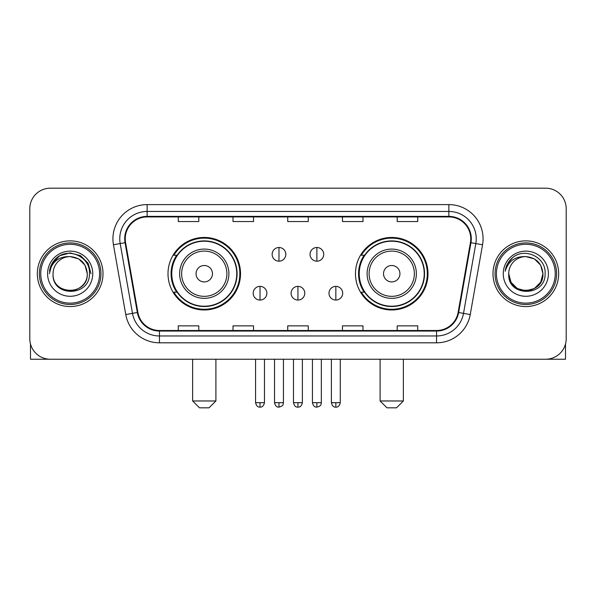 <?xml version="1.0" encoding="UTF-8"?>
<svg xmlns="http://www.w3.org/2000/svg" width="596" height="596" viewBox="0 0 596 596"><rect width="100%" height="100%" fill="white"/><g stroke="black" fill="none" stroke-linecap="round" stroke-linejoin="round"><path stroke-width="0.89" d="M355.469 273.713A36.259 36.259 0 0 0 391.736 309.972A36.259 36.259 0 0 0 427.995 273.713A36.259 36.259 0 0 0 391.736 237.446A36.259 36.259 0 0 0 355.469 273.713M168.005 273.713A36.259 36.259 0 0 0 204.264 309.972A36.259 36.259 0 0 0 240.531 273.713A36.259 36.259 0 0 0 204.264 237.446A36.259 36.259 0 0 0 168.005 273.713M176.699 292.182A33.182 33.182 0 0 1 176.699 255.237M364.171 292.182A33.182 33.182 0 0 1 364.171 255.237M29.8 208.712L29.8 338.707A20.525 20.525 0 0 0 50.325 359.232L545.675 359.232A20.525 20.525 0 0 0 566.2 338.707L566.2 208.712A20.525 20.525 0 0 0 545.675 188.187L50.325 188.187A20.525 20.525 0 0 0 29.8 208.712L29.8 338.707M37.325 273.713A32.84 32.84 0 0 0 70.164 306.553A32.84 32.84 0 0 0 103.011 273.713A32.84 32.84 0 0 0 70.164 240.873A32.84 32.84 0 0 0 37.325 273.713A32.84 32.84 0 0 0 70.164 306.553A32.84 32.84 0 0 0 103.011 273.713A32.84 32.84 0 0 0 70.164 240.873A32.84 32.84 0 0 0 37.325 273.713M492.989 273.713A32.84 32.84 0 0 0 525.836 306.553A32.84 32.84 0 0 0 558.675 273.713A32.84 32.84 0 0 0 525.836 240.873A32.84 32.84 0 0 0 492.989 273.713A32.84 32.84 0 0 0 525.836 306.553A32.84 32.84 0 0 0 558.675 273.713A32.84 32.84 0 0 0 525.836 240.873A32.84 32.84 0 0 0 492.989 273.713M125.242 238.817A21.896 21.896 0 0 1 147.137 216.922L448.863 216.922A21.896 21.896 0 0 1 470.423 242.617L458.115 312.408A21.896 21.896 0 0 1 436.555 330.497L159.445 330.497A21.896 21.896 0 0 1 137.885 312.408L125.577 242.617A21.896 21.896 0 0 1 125.242 238.817M124.698 238.817A22.439 22.439 0 0 0 125.041 242.714L137.341 312.505A22.439 22.439 0 0 0 159.445 331.048L436.555 331.048A22.439 22.439 0 0 0 458.659 312.505L470.959 242.714A22.439 22.439 0 0 0 448.863 216.378L147.137 216.378A22.439 22.439 0 0 0 124.698 238.817M113.449 244.755A34.21 34.21 0 0 1 147.137 204.607L448.863 204.607A34.21 34.21 0 0 1 482.551 244.755L470.244 314.546A34.21 34.21 0 0 1 436.555 342.812L159.445 342.812A34.21 34.21 0 0 1 125.756 314.546L113.449 244.755L120.183 243.57A27.364 27.364 0 0 1 147.137 211.453L448.863 211.453A27.364 27.364 0 0 1 475.817 243.57L463.509 313.354A27.364 27.364 0 0 1 436.555 335.973L159.445 335.973A27.364 27.364 0 0 1 132.491 313.354L120.183 243.57A27.364 27.364 0 0 1 119.774 238.817M545.675 188.187L50.325 188.187M50.325 359.232L545.675 359.232M566.2 338.707L566.2 208.712M458.659 312.505L463.509 313.354L475.817 243.57L482.551 244.755M287.734 216.922L287.734 221.556L308.266 221.556L308.266 216.922M233.006 216.922L233.006 221.556L253.531 221.556L253.531 216.922M178.271 216.922L178.271 221.556L198.796 221.556L198.796 216.922M342.469 216.922L342.469 221.556L362.994 221.556L362.994 216.922M397.204 216.922L397.204 221.556L417.729 221.556L417.729 216.922M308.266 330.497L308.266 325.863L287.734 325.863L287.734 330.497M253.531 330.497L253.531 325.863L233.006 325.863L233.006 330.497M198.796 330.497L198.796 325.863L178.271 325.863L178.271 330.497M362.994 330.497L362.994 325.863L342.469 325.863L342.469 330.497M417.729 330.497L417.729 325.863L397.204 325.863L397.204 330.497M30.485 343.966L30.485 359.232L109.85 359.232M99.584 273.713A29.42 29.42 0 0 0 70.164 244.293A29.42 29.42 0 0 0 40.744 273.713A29.42 29.42 0 0 0 70.164 303.133A29.42 29.42 0 0 0 99.584 273.713M100.955 273.713A30.791 30.791 0 0 0 70.164 242.922A30.791 30.791 0 0 0 39.381 273.713A30.791 30.791 0 0 0 70.164 304.496A30.791 30.791 0 0 0 100.955 273.713M87.269 273.713C86.256 263.32 80.557 257.621 70.164 256.608L78.717 258.895L84.982 265.16L87.269 273.713L84.982 265.16L78.717 258.895L70.164 256.608L78.717 258.895L84.982 265.16L87.269 273.713L84.982 265.16L78.717 258.895L70.164 256.608L78.717 258.895L84.982 265.16L87.269 273.713L84.982 265.16L78.717 258.895L70.164 256.608L78.717 258.895L84.982 265.16L87.269 273.713C88.32 295.78 52.016 295.78 53.059 273.713C51.539 297.449 90.234 296.92 89.43 273.713C90.704 257.42 69.352 247.064 57.052 257.554C52.761 261.145 50.25 265.697 49.505 271.225C52.739 261.033 59.622 256.161 70.164 256.608L78.717 258.895L84.982 265.16L87.269 273.713C88.32 295.78 52.016 295.78 53.059 273.713C52.016 295.78 88.32 295.78 87.269 273.713C88.32 295.78 52.016 295.78 53.059 273.713C52.016 295.78 88.32 295.78 87.269 273.713C88.32 295.78 52.016 295.78 53.059 273.713C52.016 295.78 88.32 295.78 87.269 273.713C88.32 295.78 52.016 295.78 53.059 273.713C52.016 295.78 88.32 295.78 87.269 273.713C88.32 295.78 52.016 295.78 53.059 273.713C52.016 295.78 88.32 295.78 87.269 273.713C88.32 295.78 52.016 295.78 53.059 273.713C52.016 295.78 88.32 295.78 87.269 273.713C88.32 295.78 52.016 295.78 53.059 273.713A17.105 17.105 0 0 1 70.164 256.608L78.717 258.895L84.982 265.16L87.269 273.713C87.955 286.989 70.887 295.81 60.472 287.801M47.591 273.713A22.581 22.581 0 0 0 70.164 296.286A22.581 22.581 0 0 0 92.745 273.713A22.581 22.581 0 0 0 70.164 251.132A22.581 22.581 0 0 0 47.591 273.713M57.045 257.561L52.001 263.559M51.859 263.827L59.764 255.691L70.164 252.905L80.572 255.691L88.186 263.305L90.972 273.713L88.186 263.305L80.572 255.691L70.164 252.905L59.764 255.691L52.15 263.305L49.356 273.713M51.688 264.14L52.143 263.313L51.688 264.14M209.054 407.813L199.481 407.813L192.635 400.966L215.901 400.966L209.054 407.813M212.474 273.713A8.21 8.21 0 0 0 204.264 265.503A8.21 8.21 0 0 0 196.054 273.713A8.21 8.21 0 0 0 204.264 281.923A8.21 8.21 0 0 0 212.474 273.713M228.894 273.713A24.63 24.63 0 0 0 204.264 249.083A24.63 24.63 0 0 0 179.634 273.713A24.63 24.63 0 0 0 204.264 298.343A24.63 24.63 0 0 0 228.894 273.713A24.63 24.63 0 0 1 204.264 298.343A24.63 24.63 0 0 1 179.634 273.713M236.768 273.713A32.497 32.497 0 0 0 204.264 241.216A32.497 32.497 0 0 0 171.767 273.713A32.497 32.497 0 0 0 204.264 306.21A32.497 32.497 0 0 0 236.768 273.713M239.845 273.713A35.581 35.581 0 0 1 173.861 292.182L177.161 292.182A32.802 32.802 0 0 0 225.973 298.313A32.802 32.802 0 0 0 225.973 249.113A32.802 32.802 0 0 0 177.161 255.237L173.861 255.237A35.581 35.581 0 0 1 239.845 273.713M396.519 407.813L386.946 407.813L380.099 400.966L403.365 400.966L396.519 407.813M399.946 273.713A8.21 8.21 0 0 0 391.736 265.503A8.21 8.21 0 0 0 383.526 273.713A8.21 8.21 0 0 0 391.736 281.923A8.21 8.21 0 0 0 399.946 273.713M416.366 273.713A24.63 24.63 0 0 0 391.736 249.083A24.63 24.63 0 0 0 367.106 273.713A24.63 24.63 0 0 0 391.736 298.343A24.63 24.63 0 0 0 416.366 273.713A24.63 24.63 0 0 1 391.736 298.343A24.63 24.63 0 0 1 367.106 273.713M424.233 273.713A32.497 32.497 0 0 0 391.736 241.216A32.497 32.497 0 0 0 359.232 273.713A32.497 32.497 0 0 0 391.736 306.21A32.497 32.497 0 0 0 424.233 273.713M427.31 273.713A35.581 35.581 0 0 1 361.325 292.182L364.625 292.182A32.802 32.802 0 0 0 413.438 298.313A32.802 32.802 0 0 0 413.438 249.113A32.802 32.802 0 0 0 364.625 255.237L361.325 255.237A35.581 35.581 0 0 1 427.31 273.713M278.98 247.504A6.839 6.839 0 0 0 272.141 254.35A6.839 6.839 0 0 0 278.98 261.19A6.839 6.839 0 0 0 285.819 254.35A6.839 6.839 0 0 0 278.98 247.504L278.98 261.19A6.839 6.839 0 0 0 285.819 254.35A6.839 6.839 0 0 0 278.98 247.504M316.886 247.504A6.839 6.839 0 0 0 310.039 254.35A6.839 6.839 0 0 0 316.886 261.19A6.839 6.839 0 0 0 323.725 254.35A6.839 6.839 0 0 0 316.886 247.504L316.886 261.19A6.839 6.839 0 0 0 323.725 254.35A6.839 6.839 0 0 0 316.886 247.504M260.027 286.371A6.839 6.839 0 0 0 253.188 293.21A6.839 6.839 0 0 0 260.027 300.056A6.839 6.839 0 0 0 266.866 293.21A6.839 6.839 0 0 0 260.027 286.371L260.027 300.056A6.839 6.839 0 0 0 266.866 293.21A6.839 6.839 0 0 0 260.027 286.371M297.933 286.371A6.839 6.839 0 0 0 291.086 293.21A6.839 6.839 0 0 0 297.933 300.056A6.839 6.839 0 0 0 304.772 293.21A6.839 6.839 0 0 0 297.933 286.371L297.933 300.056A6.839 6.839 0 0 0 304.772 293.21A6.839 6.839 0 0 0 297.933 286.371M335.839 286.371A6.839 6.839 0 0 0 328.992 293.21A6.839 6.839 0 0 0 335.839 300.056A6.839 6.839 0 0 0 342.678 293.21A6.839 6.839 0 0 0 335.839 286.371L335.839 300.056A6.839 6.839 0 0 0 342.678 293.21A6.839 6.839 0 0 0 335.839 286.371M565.515 343.966L565.515 359.232L486.15 359.232M555.256 273.713A29.42 29.42 0 0 0 525.836 244.293A29.42 29.42 0 0 0 496.416 273.713A29.42 29.42 0 0 0 525.836 303.133A29.42 29.42 0 0 0 555.256 273.713M556.619 273.713A30.791 30.791 0 0 0 525.836 242.922A30.791 30.791 0 0 0 495.045 273.713A30.791 30.791 0 0 0 525.836 304.496A30.791 30.791 0 0 0 556.619 273.713M534.388 288.524L525.836 290.818L517.283 288.524L511.018 282.266L508.731 273.713A17.105 17.105 0 0 1 525.836 256.608L534.388 258.895L540.647 265.16L542.941 273.713L540.647 265.16L534.388 258.895L525.836 256.608L534.388 258.895L540.647 265.16L542.941 273.713L540.647 265.16L534.388 258.895L525.836 256.608L534.388 258.895L525.836 256.608L534.388 258.895L540.647 265.16L542.941 273.713C543.984 295.78 507.68 295.78 508.731 273.713C507.203 297.449 545.899 296.92 545.102 273.713C546.368 257.42 525.024 247.064 512.716 257.554C508.425 261.145 505.915 265.697 505.177 271.225C508.403 261.033 515.287 256.161 525.836 256.608L534.388 258.895L540.647 265.16L542.941 273.713C543.984 295.78 507.68 295.78 508.731 273.713C507.68 295.78 543.984 295.78 542.941 273.713L540.647 282.266L534.388 288.524L525.836 290.818L517.283 288.524M525.836 256.608C536.221 257.621 541.92 263.32 542.941 273.713C543.984 295.78 507.68 295.78 508.731 273.713C507.68 295.78 543.984 295.78 542.941 273.713C543.984 295.78 507.68 295.78 508.731 273.713C507.68 295.78 543.984 295.78 542.941 273.713C543.984 295.78 507.68 295.78 508.731 273.713M503.255 273.713A22.581 22.581 0 0 0 525.836 296.286A22.581 22.581 0 0 0 548.409 273.713A22.581 22.581 0 0 0 525.836 251.132A22.581 22.581 0 0 0 503.255 273.713M542.941 273.713C543.627 286.989 526.551 295.81 516.136 287.801M512.709 257.561L507.665 263.559M507.36 264.14L507.807 263.313L507.36 264.14M448.863 204.607L448.863 216.378M120.183 243.57L125.041 242.714M159.445 342.812L159.445 331.048M436.555 331.048L436.555 342.812M125.756 314.546L137.341 312.505M470.959 242.714L475.817 243.57M147.137 204.607L147.137 216.378M463.509 313.354L470.244 314.546M226.897 273.713A22.626 22.626 0 0 0 204.264 251.087A22.626 22.626 0 0 0 181.638 273.713A22.626 22.626 0 0 0 204.264 296.339A22.626 22.626 0 0 0 226.897 273.713M414.362 273.713A22.626 22.626 0 0 0 391.736 251.087A22.626 22.626 0 0 0 369.103 273.713A22.626 22.626 0 0 0 391.736 296.339A22.626 22.626 0 0 0 414.362 273.713M278.98 402.68L274.532 402.68C275.307 405.854 276.79 407.336 278.98 407.128L278.98 402.68L283.428 402.68L283.428 359.232M316.886 402.68L312.438 402.68C313.213 405.854 314.695 407.336 316.886 407.128L316.886 402.68L321.333 402.68L321.333 359.232M260.027 402.68L255.58 402.68C256.355 405.854 257.837 407.336 260.027 407.128L260.027 402.68L264.475 402.68L264.475 359.232M297.933 402.68L293.485 402.68C294.26 405.854 295.743 407.336 297.933 407.128L297.933 402.68L302.381 402.68L302.381 359.232M335.839 402.68L331.391 402.68C332.166 405.854 333.648 407.336 335.839 407.128L335.839 402.68L340.286 402.68L340.286 359.232M215.901 359.232L215.901 400.966M192.635 359.232L192.635 400.966M403.365 359.232L403.365 400.966M380.099 359.232L380.099 400.966M274.532 402.68L274.532 359.232M283.428 402.68C282.802 404.058 284.374 405.623 278.98 407.128M312.438 402.68L312.438 359.232M321.333 402.68C320.7 404.058 322.28 405.623 316.886 407.128M255.58 402.68L255.58 359.232M264.475 402.68C263.7 405.854 262.218 407.336 260.027 407.128M293.485 402.68L293.485 359.232M302.381 402.68C301.606 405.854 300.123 407.336 297.933 407.128M331.391 402.68L331.391 359.232M340.286 402.68C339.504 405.854 338.021 407.336 335.839 407.128"/></g></svg>
